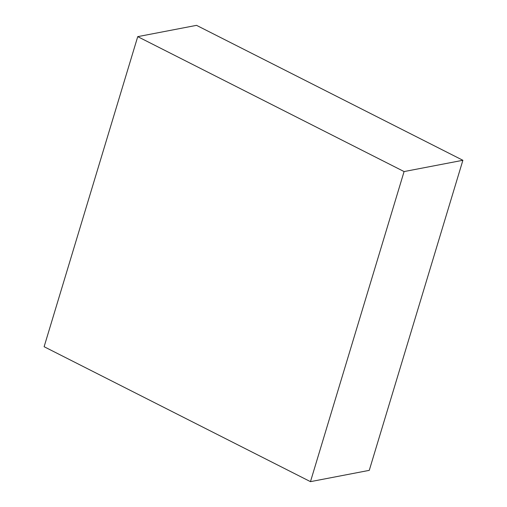 <?xml version="1.0" encoding="UTF-8"?>
<svg xmlns="http://www.w3.org/2000/svg" width="507" height="507" viewBox="0 0 507 507"><rect width="100%" height="100%" fill="white"/><g stroke="black" fill="none" stroke-linecap="round" stroke-linejoin="round"><path stroke-width="0.76" d="M404.085 171.569L137.733 36.643L196.532 25.35L462.885 160.282L369.267 470.357L310.468 481.65L404.085 171.569L462.885 160.282M137.733 36.643L44.115 346.718L310.468 481.65"/></g></svg>

